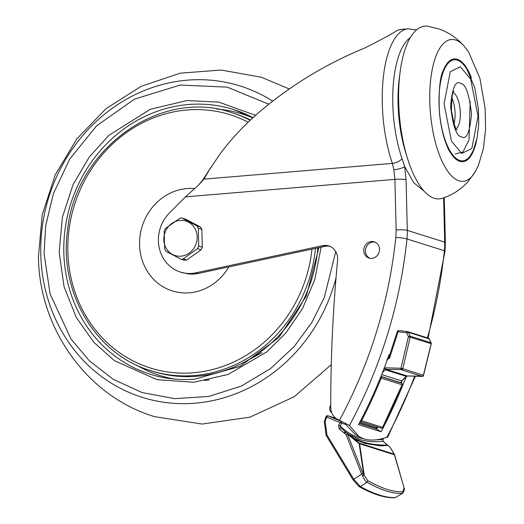 <?xml version="1.0" encoding="UTF-8"?>
<svg xmlns="http://www.w3.org/2000/svg" width="524" height="524" viewBox="0 0 524 524"><rect width="100%" height="100%" fill="white"/><g stroke="black" fill="none" stroke-linecap="round" stroke-linejoin="round"><path stroke-width="0.79" d="M398.666 101.97A86.676 32.894 85.2 0 0 433.623 198.072A86.676 32.894 85.2 0 0 442.04 198.373C452.16 195.144 460.707 189.681 467.683 181.979L474.823 172.488A71.146 26.999 -94.8 0 1 458.487 180.642A71.146 26.999 -94.8 0 1 429.791 101.761A71.146 26.999 -94.8 0 1 456.083 40.184A71.146 26.999 -94.8 0 1 464.29 46.295C457.616 38.566 449.35 32.829 439.485 29.089L427.676 26.2A86.676 32.894 85.2 0 0 398.666 101.97M470.166 101.348L469.019 139.908L462.882 152.058L455.232 154.004M169.724 378.557A138.768 126.867 107.5 0 1 150.106 374.202A138.768 126.867 107.5 0 1 65.271 227.907A138.768 126.867 107.5 0 1 188.411 104.518A138.768 126.867 107.5 0 1 233.429 109.477A138.768 126.867 107.5 0 1 252.005 117.14M242.14 363.263L262.052 352.659M331.712 412.643A4.84 4.421 107.5 0 1 329.891 407.168L330.742 404.43M377.201 427.067L377.621 427.198M377.627 427.178L377.254 427.053M397.978 330.762A1.421 0.367 54.6 0 0 397.84 330.768A1.421 0.367 54.6 0 0 398.109 331.757A1.421 0.57 -83 0 1 398.836 330.52A1.421 0.57 -83 0 1 398.875 330.526L407.358 331.574M422.475 376.402A1.421 0.557 -88.4 0 1 422.383 376.415A1.421 0.557 -88.4 0 1 422.324 376.409L401.423 369.826A1.421 0.557 -88.4 0 1 400.971 368.241L402.799 368.7L410.299 336.65A1.421 1.303 -72.5 0 0 410.174 336.185L431.075 342.762L431.278 343.764L408.438 336.683A1.421 0.406 -24.5 0 1 410.174 336.185L408.412 332.314A1.421 0.406 155.5 0 0 406.676 332.819A1.421 0.57 -83 0 1 407.403 331.581L407.403 331.581A1.421 0.57 -83 0 1 407.443 331.587A1.421 1.303 107.5 0 1 408.412 332.314L429.313 338.897A1.421 1.303 -72.5 0 0 428.553 338.209L428.986 338.432A1.421 0.55 -53 0 1 429.051 338.517M380.843 376.664A1.421 0.498 -40.2 0 1 380.955 376.677A1.421 1.303 107.5 0 1 381.262 377.378L381.164 378.164L380.359 377.87M429.411 339.12A1.421 0.406 155.5 0 0 429.425 338.976A1.421 0.406 155.5 0 0 429.313 338.897L431.075 342.762A1.421 0.406 -24.5 0 1 431.186 342.847A1.421 0.406 -24.5 0 1 431.16 343.017M382.415 372.682L385.343 369.793A1.421 1.303 107.5 0 1 386.306 369.4L402.288 369.518A1.421 1.303 -72.5 0 0 402.799 368.7L422.973 375.164M383.974 368.654L385.343 369.793L406.244 376.37L401.672 380.889A1.421 1.303 -72.5 0 0 401.541 382.887L401.856 383.26A1.421 0.498 -40.2 0 1 401.954 383.319A1.421 0.498 -40.2 0 1 402 383.463M360.774 420.445L382.586 427.381L402.065 384.747A461.133 421.591 107.5 0 1 382.461 427.361L381.78 428.016A1.421 0.445 65.4 0 0 381.911 428.016A1.421 0.445 65.4 0 0 382.016 427.885M324.428 421.447L324.526 421.086L325.129 421.538L326.714 417.065L326.111 416.613M340.986 421.25L338.563 425.35L339.27 429.018L344.458 433.263L345.932 432.195L347.582 433.636L346.043 434.501L347.543 433.446L359.268 443.147L394.212 454.144L404.024 487.68A1.421 1.421 110.3 0 1 404.063 487.857L402.419 493.366L395.286 497.61L402.419 493.366C392.705 493.89 380.902 490.176 367.016 482.218C365.745 481.733 364.259 479.604 362.556 475.825L361.626 474.056L353.798 479.244L360.381 486.626L367.016 482.218L367.763 480.632L363.027 473.565L347.445 434.003L359.13 443.638L394.559 454.799L389.764 446.808L387.911 445.407L380.522 445.872L365.104 443.494L358.226 440.769M326.236 435.208L326.943 434.933L326.321 435.719L353.176 480.03L353.798 479.244L326.943 434.933L325.129 421.538L324.317 421.781L326.183 435.418A1.421 0.354 -17.9 0 1 326.583 435.005L326.236 435.208M389.935 446.965L389.935 446.965A1.421 0.779 -39 0 0 389.902 446.92L390.013 447.077A1.421 1.186 148.7 0 0 389.935 446.965L389.509 446.651M359.13 443.638L359.268 443.147L359.602 443.795L364.232 475.183L362.556 475.825L363.787 475.039L359.13 443.638M404.004 487.7L394.493 454.446A1.421 0.812 -31.6 0 1 394.559 454.799L404.063 487.857M335.936 418.342L327.277 415.702L327.841 415.787L326.714 417.065L341.602 423.196L340.305 426.019C346.154 431.769 352.429 435.634 359.13 437.612L363.643 438.791M424.106 191.162L413.855 182.824L404.666 166.56L402.046 158.628C399.851 161.254 396.629 162.846 392.371 163.396L393.871 169.776L394.893 179.372L185.47 196.854L198.373 185.221L203.928 179.123L392.371 163.396A85.392 32.403 -94.8 0 1 382.291 103.529A85.392 32.403 -94.8 0 1 408.189 28.82L401.463 29.383A85.392 32.403 85.2 0 0 396.884 30.661C390.662 34.604 379.959 40.381 364.783 47.998C324.932 64.367 289.045 86.362 257.12 113.977C242.514 126.828 229.964 140.452 219.464 154.842L209.181 170.13L203.928 179.123L205.454 175.822L211.362 166.684M185.47 196.854L169.462 212.96A35.58 32.527 -72.5 0 0 180.525 272.113L188.974 274.052L194.227 274.065L198.177 273.482L324.808 246.352L322.614 245.658A14.233 13.015 107.5 0 1 328.803 245.933A14.233 13.015 107.5 0 1 337.594 260.225A1423.25 1301.21 -72.5 0 0 330.742 407.417A14.233 13.015 -72.5 0 0 337.142 419.148L349.456 425.475L359.117 436.695L364.115 438.942C370.573 440.881 378.158 440.317 386.856 437.245L387.609 437.33L415.44 376.219M184.206 260.153L186.832 259.937L201.046 249.784L202.297 247.236L201.864 229.348L200.489 227.016L185.837 219.274L181.952 218.01L196.932 225.896L200.489 227.016M201.046 249.784L197.489 248.664L183.276 258.817L182.097 259.341L180.649 259.033L184.533 260.297M180.525 272.113A35.58 32.527 -72.5 0 0 192.066 273.384A35.58 32.527 -72.5 0 0 196.015 272.801L322.614 245.658M198.373 185.221L202.578 180.191L205.454 175.822M180.649 259.033L165.997 251.291L164.621 248.966L164.189 231.077L165.44 228.523L179.653 218.377L181.088 217.932L185.837 219.274M201.864 229.348L198.301 228.228L198.74 246.116L202.297 247.236M375.007 242.095A8.541 7.808 -72.5 0 0 373.081 242.003A8.541 7.808 -72.5 0 0 365.582 249.129A8.541 7.808 -72.5 0 0 369.911 258.286M180.931 256.177A18.078 16.526 107.5 0 1 163.822 239.678A18.078 16.526 107.5 0 1 180.053 220.401A18.078 16.526 107.5 0 1 197.162 236.9A18.078 16.526 107.5 0 1 180.931 256.177M197.489 248.664L198.74 246.116M198.301 228.228L196.932 225.896M250.197 120.291A135.212 123.618 -72.5 0 0 231.942 112.732C160.573 87.397 74.722 149.386 67.465 231.097C58.963 292.733 95.741 354.558 150.748 370.678L153.1 371.418A135.212 123.618 -72.5 0 0 317.354 252.935A135.212 123.618 -72.5 0 0 317.872 247.839M250.511 119.996A135.212 123.618 -72.5 0 0 234.287 113.472L231.942 112.732M389.607 357.971L398.109 331.757L397.297 331.528L388.815 357.669L389.607 357.971L386.732 359.89M406.238 376.514A461.133 421.591 107.5 0 1 381.118 431.75L358.573 424.65A461.133 421.591 -72.5 0 0 389.116 354.578L389.823 354.8M383.208 441.49L387.511 445.092C377.896 445.151 369.544 444.064 362.451 441.843L353.733 438.143M343.999 432.909A1.421 0.504 -50.6 0 1 345.506 431.855L340.783 427.984L340.305 426.019L338.563 425.35M375.354 439.911L382.867 439.42L382.906 441.241C374.326 442.217 366.505 441.594 359.444 439.374L348.532 434.265M431.2 343.227A1.421 1.303 107.5 0 1 431.16 343.718L423.189 376.101A1.421 0.334 50.5 0 0 423.327 376.094L407.266 375.99A1.421 0.557 91.6 0 0 407.331 375.983M389.791 446.821A1.421 0.779 -39 0 1 389.902 446.92L388.212 445.636M339.27 429.018L340.77 427.97L345.506 431.855A1.421 0.504 -50.6 0 1 345.519 431.874M347.235 433.42L347.582 433.636A1.421 1.258 -170.1 0 0 347.235 433.42M358.757 486.246L360.381 486.626C374.326 494.237 385.959 497.898 395.286 497.61L394.651 497.8C384.996 498.062 373.173 494.361 359.189 486.698L353.176 480.03M367.763 480.632C381.767 488.551 393.524 492.252 403.028 491.735M371.431 241.479A8.541 7.808 107.5 0 1 374.202 241.787A8.541 7.808 107.5 0 1 379.422 250.786A8.541 7.808 107.5 0 1 371.844 258.384A8.541 7.808 107.5 0 1 369.073 258.077A8.541 7.808 107.5 0 1 363.853 249.077A8.541 7.808 107.5 0 1 371.431 241.479M329.891 246.332A14.233 13.015 -72.5 0 0 324.808 246.352M377.686 427.073A455.441 416.39 107.5 0 1 376.664 429.012L381.118 431.75M359.176 423.503L376.664 429.012M383.476 438.326L382.867 439.42L383.11 441.3L387.812 445.328M345.401 423.706L345.801 424.479L341.602 423.196L341.504 421.669M345.801 424.479L354.807 434.055L359.117 436.695M454.007 123.677A18.504 7.022 85.2 0 0 451.858 97.877M453.267 92.663A18.504 7.022 -94.8 0 1 460.177 110.171A18.504 7.022 -94.8 0 1 456.266 128.583M461.513 136.797C466.484 140.105 469.818 132.474 471.515 113.898C469.157 93.848 465.515 83.683 460.596 83.408C455.625 80.093 452.291 87.731 450.594 106.307C452.952 126.356 456.594 136.515 461.513 136.797M461.795 153.453L451.452 141.087L444.064 103.935L450.267 71.716L460.314 66.745L470.657 79.117L478.045 116.263L471.842 148.482L461.795 153.453M459.463 160.344A50.69 19.237 85.2 0 0 470.866 154.901L473.395 150.185L477.161 137.747L478.72 124.195L478.438 109.077L474.718 87.495L466.615 68.579L463.308 64.295A50.69 19.237 85.2 0 0 457.753 60.267A50.69 19.237 85.2 0 0 438.994 103.189A50.69 19.237 85.2 0 0 459.463 160.344M443.225 70.629A51.575 19.571 -94.8 0 1 443.278 70.498A51.575 19.571 -94.8 0 1 457.675 59.402A51.575 19.571 -94.8 0 1 471.521 78.03M476.689 140A51.575 19.571 -94.8 0 1 459.41 161.222A51.575 19.571 -94.8 0 1 450.083 152.098A51.575 19.571 -94.8 0 1 450.011 151.98L450.083 152.098C446.874 147.368 441.136 132.939 439.295 111.036C438.64 90.207 439.97 76.694 443.278 70.498L443.232 70.616M336.002 278.054A163.206 149.209 107.5 0 1 172.363 403.218A163.206 149.209 107.5 0 1 40.78 254.232A163.206 149.209 107.5 0 1 117.396 104.793A163.206 149.209 107.5 0 1 272.65 101.093M335.766 251.586L324.323 297.436L311.977 322.26L294.115 346.659L270.45 368.66L241.525 385.972L208.853 396.432L174.82 398.672L142.115 392.568L113.086 379.245L89.224 360.669L71.041 339.041L50.101 293.971L44.081 253.616L45.693 225.765L53.343 193.775L69.594 159.263L96.593 125.839L134.53 99.102L180.21 85.052L227.252 87.141L268.72 104.197M255.581 115.346L218.796 102.095L186.95 100.562L150.349 109.261L108.907 135.303L89.263 157.049L72.987 184.789L62.363 217.349L59.173 252.358L64.052 286.687L76.229 317.348L93.789 342.264L114.415 360.65L156.958 379.684L193.834 382.251L228.084 374.464L266.978 351.755L285.96 332.845L302.551 308.512L314.839 279.41L321.107 247.145M252.764 117.907A137.078 125.321 -72.5 0 0 216.753 109.077M136.207 364.973A137.078 125.321 -72.5 0 0 174.407 379.068M428.92 338.399A1.421 0.55 -53 0 1 428.986 338.432L431.311 343.305M408.019 331.816A1.421 0.55 127 0 0 406.676 332.819L398.109 331.757M410.299 336.65L408.438 336.683L406.676 332.819M402.288 369.518A1.421 0.334 -129.5 0 1 400.971 368.241L408.438 336.683M381.262 377.378L380.568 377.332M359.988 421.499L360.879 421.44A1.421 0.445 -114.6 0 1 360.453 421.067M431.278 343.764L423.327 376.094A1.421 0.334 50.5 0 0 423.359 375.931M380.876 376.579L401.856 383.26L402.275 384.04L401.639 382.946A1.421 0.498 -40.2 0 1 401.685 383.051M359.602 443.795A1.421 1.199 -162.1 0 0 359.248 443.35M326.832 415.827A1.421 0.439 64.6 0 0 326.701 415.827A1.421 0.439 64.6 0 0 326.76 416.94M408.189 28.82L416.567 29.907M228.85 266.886A52.662 48.143 107.5 0 1 189.4 292.805A52.662 48.143 107.5 0 1 139.96 236.606A52.662 48.143 107.5 0 1 186.852 188.581A52.662 48.143 107.5 0 1 194.876 188.627M383.935 368.601L385.861 367.815A1.421 0.557 91.6 0 0 386.306 369.4L407.207 375.977A1.421 1.303 -72.5 0 0 406.244 376.37L406.395 376.245M248.179 122.21A132.762 121.378 -72.5 0 0 187.042 109.981A132.762 121.378 -72.5 0 0 68.834 231.064A132.762 121.378 -72.5 0 0 193.467 372.747A132.762 121.378 -72.5 0 0 311.675 251.664A132.762 121.378 -72.5 0 0 311.963 249.103M402.046 158.628A78.279 29.704 -94.8 0 1 410.371 37.597M399.792 74.775A74.722 28.355 85.2 0 0 406.493 155.091M393.871 169.776C398.81 169.219 402.406 168.145 404.666 166.56L406.067 179.758A8.541 1.212 -1.4 0 0 394.893 179.372L396.131 230.003A8.541 1.212 -1.4 0 1 407.305 230.383L406.067 179.758M443.625 197.862L444.706 242.154L407.305 230.383A62.625 57.254 -72.5 0 1 406.965 238.964L444.365 250.734A8.541 0.753 5.9 0 1 445.033 251.101L428.108 338.072M444.273 197.64L445.367 242.605A8.541 1.212 -1.4 0 0 444.706 242.154A62.625 57.254 107.5 0 1 444.365 250.734A461.133 421.591 107.5 0 1 427.407 337.849M183.276 258.817L186.832 259.937M150.748 370.678A135.212 123.618 -72.5 0 0 315.003 252.195A135.212 123.618 -72.5 0 0 315.415 248.363M377.601 427.047A1.421 1.303 -72.5 0 0 376.173 427.813L359.647 422.613M423.189 376.101A1.421 1.303 107.5 0 1 422.324 376.409L407.207 375.977A1.421 0.557 91.6 0 0 407.266 375.99L401.823 380.745M380.948 376.402L401.541 382.887A1.421 0.498 -40.2 0 1 401.639 382.946L401.816 380.882L381.669 374.594M402.163 383.954A1.421 1.303 107.5 0 1 402.065 384.747L381.164 378.164A461.133 421.591 -72.5 0 1 361.56 420.785A1.421 1.303 -72.5 0 1 360.879 421.44M381.78 428.016A1.421 1.303 107.5 0 1 380.896 428.082A1.421 1.303 107.5 0 1 380.889 428.082L360.191 421.565L380.896 428.082L381.911 428.016L382.586 427.381M362.451 441.843A14.233 13.015 -72.5 0 0 365.104 443.494M344.458 433.263L346.043 434.501L361.626 474.056L363.027 473.565M377.149 449.546L376.448 448.668M196.015 272.801L198.177 273.482M339.395 420.471C370.141 363.112 388.952 302.093 395.836 237.411L396.131 230.003M395.836 237.411A8.541 0.753 5.9 0 1 406.965 238.964A461.133 421.591 -72.5 0 1 349.456 425.475M414.674 376.199A461.133 421.591 107.5 0 1 386.856 437.245M388.932 357.702L387.452 358.652M385.861 367.815L400.971 368.241M375.721 428.711L376.173 427.813L377.745 427.08M327.841 415.787L340.128 420.89M457.177 129.736L457.177 129.736C455.9 130.699 453.994 124.378 451.452 110.78C451.734 97.104 452.572 90.632 453.974 91.379M474.823 172.488L478.229 165.944L483.364 148.79L485.565 129.494L485.145 108.455L479.925 78.39L468.639 52.04L464.29 46.295M331.266 364.665L294.134 396.76L249.955 417.17L202.133 424.06L154.58 416.646C87.18 396.452 39.11 328.679 38.435 256.898L42.182 214.971L55.23 174.872L76.871 138.788L105.986 108.704L141.048 86.368L180.164 73.177L221.108 70.033L261.404 77.244L289.183 88.956M233.429 109.477L253.007 117.677M318.906 247.616L306.324 296.112L278.807 337.522L239.972 366.44L194.915 379.134C179.562 380.391 164.621 378.747 150.106 374.202M209.318 379.966L204.746 380.437M397.297 331.528L397.84 330.768L398.836 330.52L407.652 331.633L428.553 338.209M324.317 421.781L325.974 416.639L326.701 415.827L327.742 415.755L335.923 418.329M402.275 384.04L402.183 384.773M358.082 440.697L358.285 440.795C357.506 440.671 354.466 438.673 349.174 434.796L345.906 432.176M390.013 447.077L394.493 454.446M395.607 497.525L394.651 497.8M402.766 493.261C404.273 490.798 404.705 489.016 404.07 487.909M445.367 242.605L445.033 251.101M376.298 427.833L375.832 428.75M383.634 438.28L382.972 439.485"/></g></svg>
